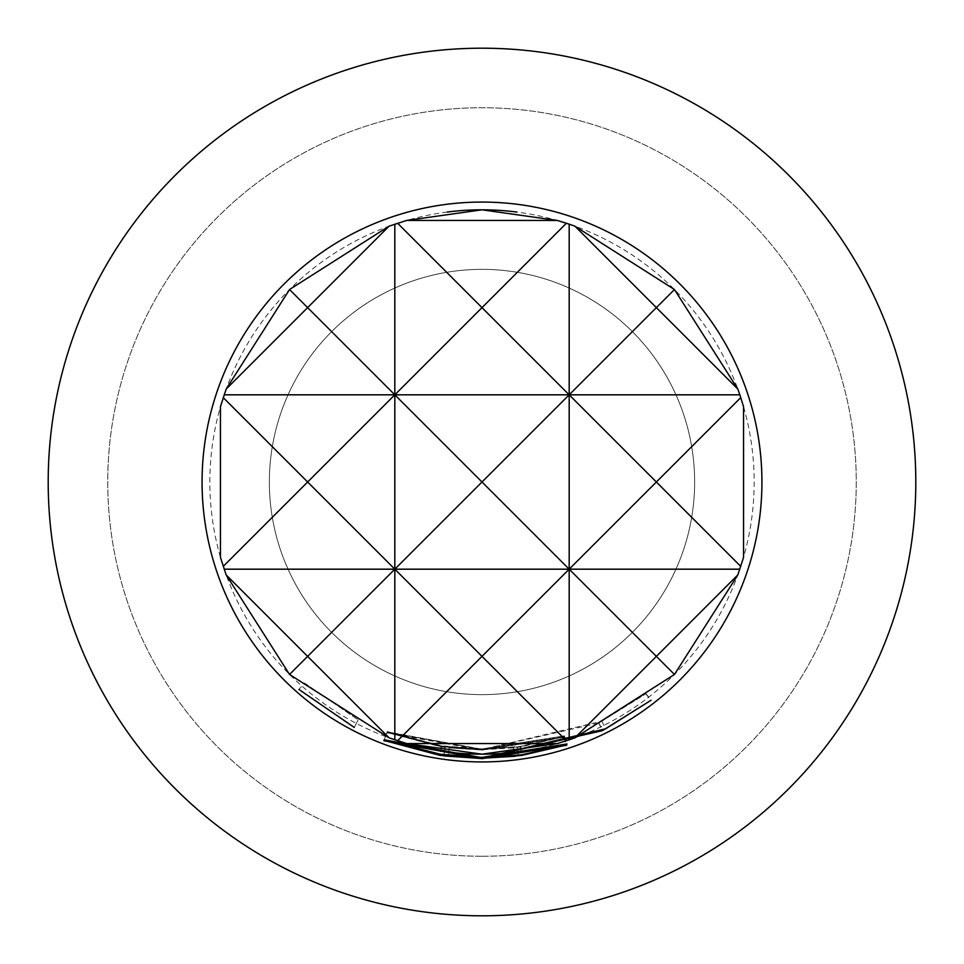 <?xml version="1.0" encoding="UTF-8"?>
<svg xmlns="http://www.w3.org/2000/svg" width="964" height="964" viewBox="0 0 964 964"><rect width="100%" height="100%" fill="white"/><g stroke="black" fill="none" stroke-linecap="round" stroke-linejoin="round"><path stroke-width="0.72" stroke-dasharray="4.82 3.62" d="M304.54 683.066L358.174 719.879L304.54 683.066L298.912 689.441M482 915.8A433.8 433.8 0 0 0 915.8 482A433.8 433.8 0 0 0 482 48.2A433.8 433.8 0 0 0 48.2 482A433.8 433.8 0 0 0 482 915.8A433.8 433.8 0 0 0 915.8 482A433.8 433.8 0 0 0 482 48.2A433.8 433.8 0 0 0 48.2 482A433.8 433.8 0 0 0 482 915.8A433.8 433.8 0 0 1 48.2 482A433.8 433.8 0 0 1 482 48.2A433.8 433.8 0 0 1 915.8 482A433.8 433.8 0 0 1 482 915.8A433.8 433.8 0 0 1 48.2 482A433.8 433.8 0 0 1 482 48.2A433.8 433.8 0 0 1 915.8 482A433.8 433.8 0 0 1 482 915.8A433.8 433.8 0 0 1 48.2 482A433.8 433.8 0 0 1 482 48.2A433.8 433.8 0 0 1 915.8 482A433.8 433.8 0 0 1 482 915.8A433.8 433.8 0 0 0 915.8 482A433.8 433.8 0 0 0 482 48.2M482 856.261A374.261 374.261 0 0 0 856.261 482A374.261 374.261 0 0 0 482 107.739A374.261 374.261 0 0 0 107.739 482A374.261 374.261 0 0 0 482 856.261A374.261 374.261 0 0 0 856.261 482A374.261 374.261 0 0 0 482 107.739A374.261 374.261 0 0 0 107.739 482A374.261 374.261 0 0 0 482 856.261M449.489 746.955L482 749.112L564.302 736.11L482 749.149L441.512 746.076L387.239 731.556L441.584 745.823L482 748.895L564.374 735.869L482 748.944L449.489 746.955L448.453 755.402M387.118 732.074L482 749.414L517.162 746.943L482 749.269L387.179 731.821L482 749.209L520.632 746.413L564.181 736.484L520.536 746.678L482 749.462L387.118 732.074L384.106 740.027M518.548 755.378L517.162 746.943L518.283 755.378M449.308 747.582L482.012 749.739L513.487 747.883L564.133 736.689L520.415 747.016L482 749.787L441.343 746.678L387.094 732.182L441.404 746.425L482 749.51L601.825 721.192L645.856 693.791L598.704 723L481.988 749.582L449.308 747.582L448.26 756.017M518.415 755.74L517.294 747.305L518.15 755.728M449.224 747.871L482 750.052L563.988 737.207L482 750.088L441.259 746.992L387.034 732.483L441.331 746.739L482 749.835L564.036 737.014L482 749.884L449.224 747.871L448.176 756.318M386.962 732.797L482 750.113L563.928 737.388L482 750.161L386.962 732.797L383.949 740.762M482 269.354A212.646 212.646 0 0 0 269.354 482A212.646 212.646 0 0 0 482 694.646A212.646 212.646 0 0 0 694.646 482A212.646 212.646 0 0 0 482 269.354A212.646 212.646 0 0 0 269.354 482A212.646 212.646 0 0 0 482 694.646A212.646 212.646 0 0 0 694.646 482A212.646 212.646 0 0 0 482 269.354M386.974 732.748L383.961 740.714M563.928 737.388L566.531 745.485M563.94 737.327L566.543 745.425M386.998 732.652L383.985 740.605M441.259 746.992L439.97 755.39M563.964 737.267L566.567 745.365M563.988 737.207L566.579 745.305M443.753 755.848L445.223 747.51L444.055 755.945M564.036 737.014L566.651 745.112M564.036 736.966L566.639 745.064M441.331 746.739L440.03 755.137M387.034 732.483L384.009 740.436M598.777 722.759L602.488 730.411M598.704 723L602.416 730.664M645.856 693.791L651.062 700.515M645.88 693.514L651.086 700.238M601.825 721.192L605.645 728.796M441.404 746.425L440.114 754.836M387.094 732.182L384.082 740.135M387.058 732.339L384.046 740.292M441.343 746.678L440.042 755.089M520.415 747.016L521.632 755.439M564.073 736.858L566.687 744.943M564.133 736.689L566.736 744.786M513.487 747.883L514.487 756.33M443.838 755.559L445.019 747.124L444.139 755.643M520.536 746.678L521.753 755.101M564.181 736.484L566.796 744.582M564.253 736.291L566.868 744.377M520.632 746.413L521.861 754.824M387.179 731.821L384.154 739.774M387.167 731.869L384.142 739.822M513.607 747.546L514.607 755.993M387.13 732.038L384.118 739.978M387.203 731.724L384.178 739.677M441.512 746.076L440.223 754.487M564.277 736.171L566.904 744.268M564.302 736.11L566.916 744.208M444.018 754.945L445.187 746.51L444.32 755.029M564.362 735.93L566.989 744.015M564.374 735.869L567.001 743.955M441.584 745.823L440.295 754.234M387.239 731.556L384.214 739.509M354.246 727.422L358.174 719.879L354.246 727.422M447.26 212.044A272.185 272.185 0 0 0 447.26 751.956M516.74 751.956A272.185 272.185 0 0 0 516.74 212.044"/><path stroke-width="1.45" d="M298.912 689.441L354.246 727.422L298.912 689.441M482 48.2A433.8 433.8 0 0 1 915.8 482A433.8 433.8 0 0 1 482 915.8A433.8 433.8 0 0 1 48.2 482A433.8 433.8 0 0 1 482 48.2M482 761.934A279.934 279.934 0 0 1 202.066 482A279.934 279.934 0 0 1 482 202.066A279.934 279.934 0 0 1 761.934 482A279.934 279.934 0 0 1 482 761.934M482 758.668L383.949 740.762L482 758.62L439.97 755.39L384.009 740.436L440.03 755.137L482 758.343L566.639 745.064L482 758.391L444.055 755.945L481.988 758.56L566.579 745.305L482 758.668M482 758.294L440.042 755.089L384.082 740.135L440.114 754.836L482 758.017L605.645 728.796L651.086 700.238L602.416 730.664L482 758.09L444.139 755.643L482.012 758.246L514.487 756.33L566.687 744.943L521.632 755.439L482 758.294M482 757.969L384.118 739.978L482 757.921L518.283 755.378L482 757.764L384.142 739.822L482 757.704L521.861 754.824L566.868 744.377L521.753 755.101L482 757.969M482 757.656L440.223 754.487L384.178 739.677L440.295 754.234L482 757.391L567.001 743.955L482 757.451L444.32 755.029L481.988 757.62L566.916 744.208L482 757.62M566.398 223.226L482 307.624L569.182 394.818L569.182 224.154L557.337 220.443L482 209.815L406.663 220.443L389.107 226.154L289.537 289.537L226.154 389.107L220.443 406.663L220.443 557.337L226.154 574.893L289.537 674.463L389.107 737.846L406.663 743.557L482 754.185L557.337 743.557L569.182 739.846L569.182 569.182L482 656.376L566.398 740.774M569.182 739.846L574.893 737.846L656.376 656.376L674.463 674.463L737.846 574.893L743.557 557.337L743.557 406.663L739.846 394.818L569.182 394.818L656.376 307.624L574.893 226.154L569.182 224.154M737.846 574.893L656.376 656.376L569.182 569.182L394.818 569.182L307.624 656.376L226.154 574.893M674.463 289.537L656.376 307.624L737.846 389.107L674.463 289.537L574.893 226.154M226.154 389.107L307.624 307.624L289.537 289.537M289.537 674.463L307.624 656.376L389.107 737.846M389.107 226.154L307.624 307.624L394.818 394.818L394.818 224.154M394.818 739.846L394.818 569.182L482 482L569.182 569.182L656.376 482L740.774 566.398M740.774 397.602L656.376 482L569.182 394.818L394.818 394.818L482 307.624L397.602 223.226M397.602 740.774L482 656.376L394.818 569.182L224.154 569.182M739.846 394.818L737.846 389.107M574.893 737.846L674.463 674.463M743.557 557.337L743.557 406.663M220.443 557.337L220.443 406.663M223.226 566.398L307.624 482L223.226 397.602M557.337 743.557L406.663 743.557M557.337 220.443L406.663 220.443M739.846 569.182L569.182 569.182L569.182 394.818L482 482L394.818 394.818L224.154 394.818M307.624 482L394.818 569.182L394.818 394.818L307.624 482M516.74 212.044A272.185 272.185 0 0 0 447.26 212.044M447.26 751.956A272.185 272.185 0 0 0 516.74 751.956"/></g></svg>
